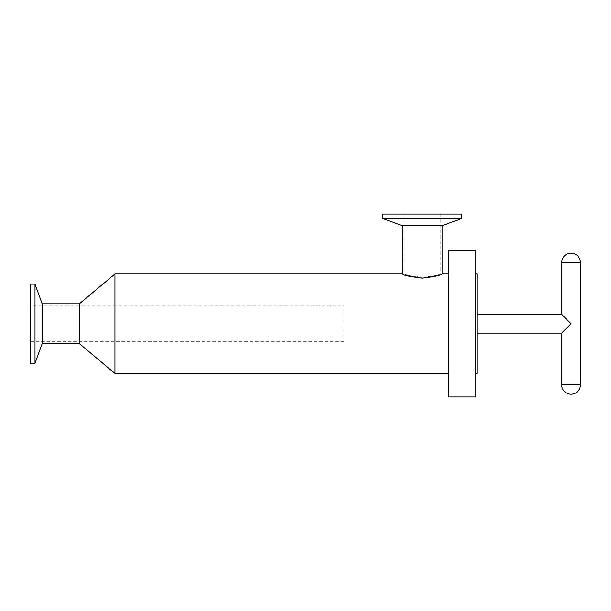 <?xml version="1.0" encoding="UTF-8"?>
<svg xmlns="http://www.w3.org/2000/svg" width="611" height="611" viewBox="0 0 611 611"><rect width="100%" height="100%" fill="white"/><g stroke="black" fill="none" stroke-linecap="round" stroke-linejoin="round"><path stroke-width="0.46" stroke-dasharray="3.06 2.29" d="M477.054 314.314L477.054 333.11L477.054 314.314M561.646 314.314L571.048 323.715L561.646 333.11M448.848 250.472L448.848 396.951M448.848 273.972L448.848 373.451L448.848 273.972M475.48 250.472L475.48 396.951M475.48 273.972L475.48 373.451L475.48 273.972M477.054 273.972L477.054 373.451M440.233 214.049L440.233 273.972C439.164 275.065 433.161 276.187 422.216 277.348L409.477 275.63L404.199 273.972L404.199 214.049L440.233 214.049L404.199 214.049M422.216 277.348C406.758 276.577 398.028 271.421 409.477 275.63C419.78 279.96 441.073 274.614 440.233 273.972L404.199 273.972M442.112 225.665L402.321 225.665M402.321 273.972C403.497 275.309 410.126 276.691 422.216 278.127C434.306 276.691 440.936 275.309 442.112 273.972M461.779 218.509L382.662 218.509M461.779 214.049L382.662 214.049M114.952 273.972L114.952 373.451M79.384 303.812L79.384 343.611M42.174 303.812L42.174 343.611M35.018 284.153L35.018 363.27M30.55 284.153L30.55 363.27M30.55 305.699L30.55 341.732L30.55 305.699L343.886 305.699L343.886 341.732L343.886 305.699M580.45 262.615L561.646 262.615M580.45 384.815L561.646 384.815M343.886 341.732L30.55 341.732"/><path stroke-width="0.92" d="M580.45 262.615A9.402 9.402 0 0 0 571.048 253.214A9.402 9.402 0 0 0 561.646 262.615L580.45 262.615L580.45 384.815L561.646 384.815L561.646 333.11L571.048 323.715L561.646 314.314L561.646 262.615M477.054 314.314L561.646 314.314M580.45 384.815A9.402 9.402 0 0 1 571.048 394.21A9.402 9.402 0 0 1 561.646 384.815M448.848 396.951L448.848 250.472L475.48 250.472L475.48 396.951L448.848 396.951M475.48 273.972L477.054 273.972L477.054 373.451L475.48 373.451M402.321 225.665L442.112 225.665L442.112 273.972C440.936 275.309 434.306 276.691 422.216 278.127C410.126 276.691 403.497 275.309 402.321 273.972L402.321 225.665L382.662 218.509L461.779 218.509L442.112 225.665M382.662 218.509L382.662 214.049L461.779 214.049L461.779 218.509M448.848 373.451L114.952 373.451L114.952 273.972L402.321 273.972M442.112 273.972L448.848 273.972M114.952 373.451L79.384 343.611L79.384 303.812L114.952 273.972M79.384 343.611L42.174 343.611L42.174 303.812L79.384 303.812M42.174 343.611L35.018 363.27L35.018 284.153L42.174 303.812M35.018 363.27L30.55 363.27L30.55 284.153L35.018 284.153M561.646 333.11L477.054 333.11"/></g></svg>
